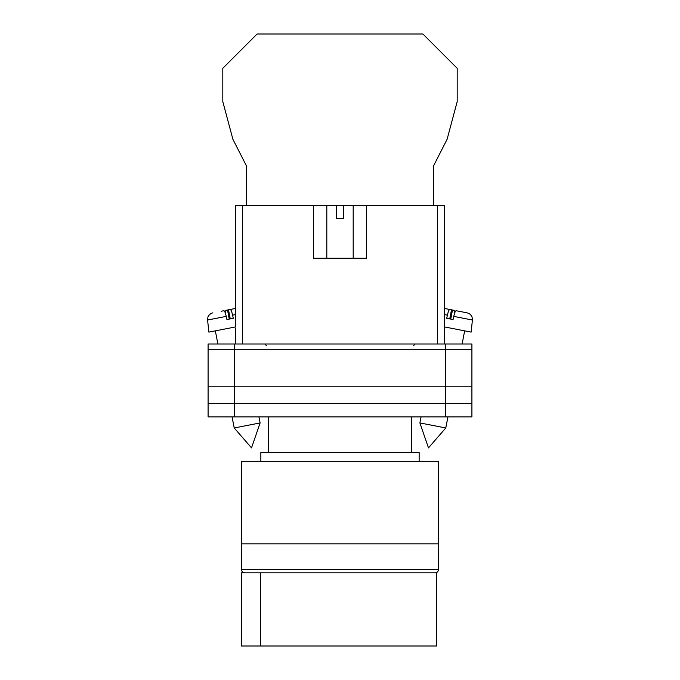 <?xml version="1.0" encoding="UTF-8"?>
<svg xmlns="http://www.w3.org/2000/svg" width="680" height="680" viewBox="0 0 680 680"><rect width="100%" height="100%" fill="white"/><g stroke="black" fill="none" stroke-linecap="round" stroke-linejoin="round"><path stroke-width="1.02" d="M208.089 349.265L208.089 416.874L208.089 343.986L234.473 343.986L234.473 416.874L471.912 416.874L471.912 349.265L208.089 349.265L208.089 416.874L234.473 416.874M471.912 349.265L471.912 343.986L234.473 343.986M445.527 343.986L445.527 403.35L208.089 403.35L208.089 416.874M445.527 416.874L445.527 403.35L471.912 403.35M208.089 386.197L471.912 386.197M419.892 422.934L428.476 447.882L445.783 427.966L419.892 422.934L421.065 416.874M444.21 326.876L471.138 332.112L472.413 320.017L453.756 316.387C454.597 312.74 455.396 310.853 456.161 310.726L467.109 312.851C470.721 313.871 472.489 316.26 472.413 320.017M453.756 316.387L453.084 319.532L446.726 318.3L447.397 315.154L444.21 314.534M449.735 318.877L451.494 309.817L449.803 309.485C449.038 309.621 448.239 311.508 447.397 315.154M454.708 312.936L454.189 310.344L448.281 309.188M444.21 308.397L449.803 309.485M450.738 319.073L452.506 310.012M260.108 422.934L251.524 447.882L234.218 427.966L260.108 422.934L258.935 416.874M235.79 326.876L208.862 332.112L207.587 320.017L226.245 316.387C225.403 312.74 224.604 310.853 223.839 310.726L221.144 311.245M226.245 316.387L226.916 319.532L233.274 318.3L232.602 315.154L235.79 314.534M230.265 318.877L228.505 309.817L230.197 309.485C230.962 309.621 231.761 311.508 232.602 315.154M225.292 312.936L225.811 310.344L235.79 308.397L230.197 309.485M229.262 319.073L227.494 310.012M433.44 205.487L433.44 166.107L447.117 139.247L457.19 101.643L457.19 68.297L422.892 34L257.108 34L222.81 68.297L222.81 101.643L232.883 139.247L246.559 166.107L246.559 205.487M241.561 543.838L438.438 543.838L438.438 461.329L241.561 461.329L241.561 543.838L438.438 543.838L438.438 569.56A3.298 3.298 0 0 1 435.14 572.858L244.859 572.858A3.298 3.298 0 0 1 241.561 569.56L241.561 543.838M419.144 461.329L419.144 452.489L260.856 452.489L260.856 461.329M411.723 452.489L411.723 416.874M268.277 452.489L268.277 416.874M260.466 646L241.332 646L241.332 572.858L436.56 572.858L436.56 646L260.466 646L260.466 572.858M313.616 205.487L336.702 205.487L336.702 218.671L343.298 218.671L343.298 205.487L366.384 205.487L366.384 258.247L313.616 258.247L313.616 205.487L242.386 205.487L242.386 343.986M437.614 343.986L437.614 205.487L366.384 205.487M235.79 343.986L235.79 205.487L242.386 205.487M336.702 205.487L343.298 205.487M437.614 205.487L444.21 205.487L444.21 343.986M241.561 569.56L438.438 569.56M413.542 345.635L415.191 343.986M266.458 345.635L264.809 343.986M445.783 427.966L447.942 416.874M462.111 343.986L464.661 330.854M234.218 427.966L232.058 416.874M217.889 343.986L215.339 330.854M207.587 320.017L207.901 317.22C207.595 317.517 209.083 313.633 212.891 312.851M353.192 205.487L353.192 258.247M326.808 205.487L326.808 258.247"/></g></svg>
